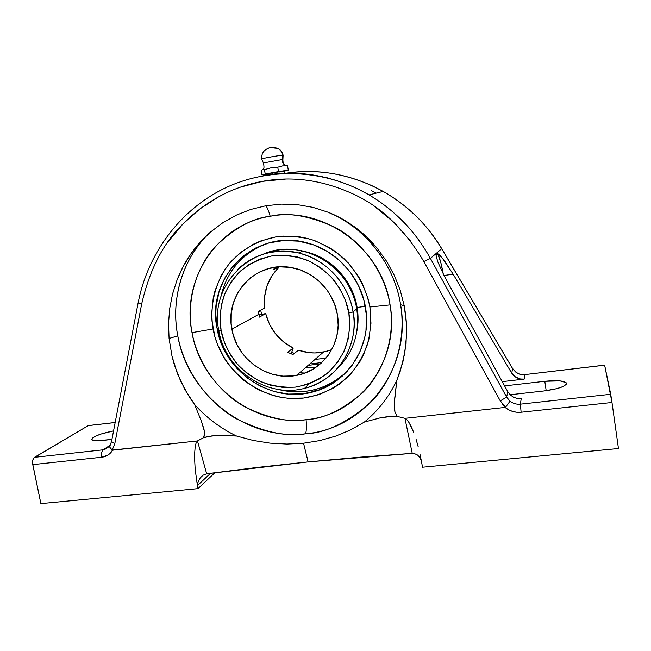 <?xml version="1.0" encoding="UTF-8"?>
<svg xmlns="http://www.w3.org/2000/svg" width="651" height="651" viewBox="0 0 651 651"><rect width="100%" height="100%" fill="white"/><g stroke="black" fill="none" stroke-linecap="round" stroke-linejoin="round"><path stroke-width="0.98" d="M192.012 332.637C198.278 366.147 221.12 393.619 244.418 406.606C268.578 418.398 289.125 422.751 306.068 419.683C306.613 425.29 306.499 429.985 305.718 433.769C286.676 437.138 263.614 432.166 236.541 418.87C210.436 404.238 184.86 373.438 177.772 335.867C169.398 293.772 187.13 252.718 210.476 232.065L222.862 222.699L236.427 215.099L250.822 209.435L265.942 205.74C267.569 208.149 268.977 211.665 270.173 216.278C252.564 218.077 234.23 228.208 215.155 246.664C197.391 266.023 185.73 299.167 192.012 332.637L213.08 328.991C220.583 370.972 262.15 403.075 303.773 398.021C321.635 395.238 337.063 387.459 350.067 374.691C357.781 365.528 363.665 355.186 367.725 343.663C370.598 331.693 371.314 319.47 369.882 306.995L390.079 304.896C400.341 361.045 358.62 415.208 306.068 419.683C253.703 426.421 200.915 385.376 192.012 332.637C181.059 280.321 216.653 224.505 270.173 216.278C323.213 205.7 382.153 248.397 390.079 304.896L369.882 306.995L370.972 323.254L368.889 339.236L363.746 354.29L360.084 361.289L350.824 373.869L339.285 384.204L332.807 388.403L318.787 394.693L303.773 398.021L288.36 398.29L280.687 397.281L273.119 395.531L258.593 389.876L245.321 381.559L239.299 376.49L228.753 364.788L224.326 358.253L217.344 344.127L214.863 336.648L212.014 321.22L211.689 313.4L213.235 297.914L215.115 290.387L220.99 276.122L224.953 269.514L229.543 263.338L240.479 252.555L253.418 244.198L260.49 241.049L275.511 236.98L283.315 236.11L299.135 236.769L306.995 238.307L314.71 240.626L329.39 247.551L336.201 252.083L348.44 263.085L358.384 276.276L362.363 283.527L368.14 298.964L369.882 306.995C366.196 288.466 356.968 271.386 343.443 258.073C333.76 249.968 323.083 243.791 311.422 239.535C299.468 236.508 287.498 235.654 275.511 236.98C257.869 240.479 242.148 249.414 230.251 262.499C215.383 280.817 209.199 305.238 213.08 328.991L192.012 332.637M282.575 159.503C282.127 162.034 282.965 163.954 285.097 165.264L287.539 165.785L282.542 165.899L277.741 167.209L270.954 167.836L264.452 169.642L262.727 169.529L261.246 170.595L262.727 169.529L264.452 169.642L265.217 174.029L262.003 174.916L261.246 170.595L262.003 174.916L265.763 174.354L262.003 174.916L265.217 174.029L264.452 169.642L270.954 167.836L277.741 167.209L282.542 165.899L287.539 165.785L285.097 165.264C282.965 163.954 282.127 162.034 282.575 159.503L282.729 155.198L282.575 159.503L263.346 162.953L282.575 159.503M308.948 384.147L304.489 388.362C348.562 376.62 358.253 331.636 353.062 311.992L348.855 313.033C350.71 322.969 349.554 334.63 345.38 348.041C341.482 357.017 335.509 365.414 327.461 373.226C318.119 380.176 307.394 384.814 295.285 387.142C282.941 387.736 271.28 385.848 260.31 381.47C250.326 376.018 242.107 369.597 235.662 362.192C227.549 350.799 222.715 340.302 221.153 330.716L218.809 330.627L221.128 330.594C219.192 321.057 220.054 309.689 223.732 296.498C227.264 287.579 232.855 279.092 240.52 271.028C249.536 263.72 260.123 258.65 272.264 255.819C284.788 254.761 296.75 256.348 308.159 260.579C318.583 266.007 327.176 272.541 333.93 280.182C342.393 292.022 347.357 302.927 348.83 312.911L353.062 311.992C359.376 346.609 336.648 381.226 304.489 388.362C266.975 398.461 224.994 369.638 218.809 330.618C208.808 285.325 252.336 240.821 298.459 252.954C325.712 259.057 348.594 283.649 353.037 311.862L356.74 308.916C352.394 281.199 329.911 257.055 303.122 251.074C289.19 247.941 275.837 249.007 263.045 254.264C300.445 236.956 350.791 265.689 356.74 308.916L353.037 311.862C350.734 294.203 335.468 262.475 298.459 252.954C274.152 248.389 253.776 254.012 237.338 269.815C254.338 253.792 274.714 248.169 298.459 252.954L303.122 251.074M282.729 155.198C280.272 155.174 262.337 158.356 261.775 158.917C262.337 158.356 280.272 155.174 282.729 155.198L283.104 155.239C282.477 152.122 280.744 149.836 277.896 148.404C280.662 150.112 282.274 152.375 282.729 155.198C282.127 152.163 280.524 149.901 277.928 148.42L271.434 147.712M268.334 148.322L266.552 149.128M273.851 147.378L277.896 148.404C272.557 147.248 268.904 147.427 266.918 148.941C263.126 150.918 261.393 154.263 261.718 158.974L263.354 162.929M340.831 377.393L338.992 378.255L340.831 377.393M325.915 358.229L315.247 359.385M260.799 310.698L261.539 314.197L260.799 310.698L258.504 311.951L260.799 310.698L260.709 310.177L260.799 310.698M291.721 352.207L294.317 353.42L291.721 352.207M275.967 267.154L273.013 269.734L279.01 267.179C267.878 278.368 263.102 291.982 264.672 308.021L258.439 311.406L258.87 314.27L231.886 329.219C224.31 294.407 256.413 260.188 291.697 267.642C314.246 271.459 333.719 291.347 337.381 314.506L334.5 303.895L329.65 293.967L326.533 289.394L319.096 281.248L310.291 274.706L300.493 270.019L290.077 267.374L279.482 266.845L269.107 268.456L259.367 272.118L250.619 277.66L243.197 284.869L237.379 293.455L233.351 303.073L231.268 313.367L231.178 323.946L233.091 334.419L236.915 344.403L242.514 353.534L245.915 357.668L253.776 364.902L262.792 370.517L272.639 374.309L282.957 376.132L293.365 375.887L303.464 373.576L312.871 369.272L321.22 363.112L328.177 355.332L333.45 346.21L336.827 336.095L338.162 325.386L337.381 314.506C342.686 342.727 323.303 370.924 296.612 375.375C267.805 381.453 236.679 358.994 231.886 329.219L258.87 314.27L259.456 317.11L265.673 313.603L258.968 314.791L265.673 313.603C269.75 329.227 278.937 340.717 293.219 348.065L287.587 352.305L292.901 354.518L298.435 350.23C306.67 353.07 315.019 353.696 323.474 352.101L331.725 349.685M502.613 404.295L505.599 407.184L505.086 407.42C509.774 411.147 515.112 412.75 521.109 412.238L520.377 404.165C516.536 404.523 513.078 403.53 510.01 401.203L505.599 407.184L510.01 401.203L506.633 397.086L500.277 400.886L505.599 407.184L505.086 407.42L404.946 418.333L397.305 416.428L394.978 412.384L394.311 403.189L396.833 380.347C388.981 396.898 378.141 410.814 364.324 422.084L380.274 417.836L388.59 416.485L397.305 416.428L394.978 412.384L394.278 407.786L394.669 398.615L396.833 380.347L400.137 371.542L404.759 353.208L406.639 334.264L406.533 324.711L404.23 305.718L400.202 290.256L394.335 275.438L386.735 261.507L377.531 248.69L366.887 237.192L354.99 227.191L342.052 218.85L328.283 212.283L313.025 207.376L297.417 204.658L281.582 204.121L265.942 205.74L281.582 204.121L297.417 204.658L313.025 207.376L328.283 212.283C359.149 224.204 393.717 259.472 400.601 304.733C394.335 264.363 365.561 227.704 328.283 212.283C337.478 215.929 346.381 220.901 354.99 227.191C362.973 233.017 370.492 240.186 377.531 248.69L386.735 261.507L394.335 275.438L400.202 290.256L404.23 305.718L400.601 304.733C407.135 344.949 390.999 383.032 369.369 403.661C346.348 423.093 325.134 433.135 305.718 433.769C306.499 429.985 306.613 425.29 306.068 419.683C323.352 419.041 342.182 410.049 362.566 392.691C381.722 374.292 395.906 340.481 390.079 304.896C384.277 269.27 359.474 239.918 334.549 227.077C308.753 215.611 287.294 212.006 270.173 216.278C268.977 211.665 267.569 208.149 265.942 205.74L250.822 209.435L236.427 215.099L222.862 222.699L210.476 232.065L200.028 242.351L190.898 253.874L183.216 266.462L177.072 279.922L172.539 294.049L169.683 308.664L168.528 323.539L169.081 338.479L168.528 323.539L169.683 308.664L172.539 294.049L177.072 279.922C180.88 270.246 185.486 261.564 190.898 253.874C196.74 245.573 203.267 238.299 210.476 232.065C182.711 257.829 170.472 298.231 177.772 335.867L169.081 338.479L171.994 356.17L174.346 364.829L180.807 381.543L189.482 397.191L194.608 404.507L201.249 420.806L204.39 431.32L204.357 435.69L203.592 437.684L211.608 435.95L219.835 435.462L236.565 436.032C220.543 428.358 206.554 417.844 194.608 404.507L184.876 389.526L177.292 373.3L171.994 356.17L169.081 338.479L177.772 335.867C187.87 394.97 246.867 441.069 305.718 433.769C364.755 429.017 412.107 368.214 400.601 304.733L404.23 305.718L405.728 315.174L406.533 324.711L406.045 343.785L402.782 362.477L396.833 380.347C388.981 396.898 378.141 410.814 364.324 422.084L350.45 429.977L335.623 436.129L319.836 440.581L303.537 443.217L286.871 444.055L269.905 443.119L253.133 440.434L236.565 436.032C220.543 428.358 206.554 417.844 194.608 404.507L201.249 420.806L203.975 429.172L204.56 433.517L203.592 437.684L197.465 440.947L203.592 437.684L207.555 436.601L215.701 435.6L224.001 435.478L236.565 436.032L253.133 440.434L269.905 443.119L286.871 444.055L303.537 443.217L308.11 461.901L206.684 473.782L197.465 440.947L112.192 450.085L114.82 443.616L111.516 441.549L114.82 443.616L141.674 303.993L138.183 302.609L141.674 303.993C149.632 269.579 163.425 242.856 183.069 223.822L200.142 208.727L219.338 196.407M272.802 174.305L272.533 172.759L265.787 174.134L284.471 170.904L272.533 172.759L272.802 174.305M278.482 389.485C291.184 392.699 303.797 392.61 316.313 389.225C328.242 385.856 338.65 379.761 347.512 370.94C327.852 389.331 304.839 395.515 278.482 389.485M217.076 328.43L218.345 327.762L217.076 328.43C205.626 277.416 255.688 227.541 307.418 242.969C336.64 250.472 360.768 277.188 365.528 307.606C372.364 345.144 348.391 382.829 313.831 391.69C271.988 404.279 224.099 372.348 217.076 328.43L221.112 342.776L227.728 356.17L236.679 368.14L247.64 378.255L260.229 386.133L273.99 391.487L288.434 394.083L303.032 393.814L317.249 390.649L330.521 384.676L342.345 376.083L352.224 365.17L359.759 352.354L364.617 338.105L365.968 330.61L366.432 315.287L363.876 300.013L358.416 285.415L350.246 272.094L339.708 260.595L327.241 251.384L313.359 244.825L298.63 241.163L283.665 240.528L269.05 242.896L255.355 248.145L243.1 256.038L232.724 266.243L224.611 278.335L219.029 291.851L216.156 306.271L215.766 313.652L217.076 328.43M336.51 369.483C353.265 353.322 360.011 333.141 356.74 308.916C360.011 333.141 353.265 353.322 336.51 369.483M266.943 243.498C242.026 253.312 226.597 271.329 220.648 297.556C226.597 271.329 242.026 253.312 266.943 243.498M357.13 307.5L365.292 306.287L357.13 307.5C352.997 281.232 332.018 258.244 306.702 252.018C332.018 258.244 352.997 281.232 357.13 307.5L356.528 307.744L357.13 307.5C358.457 315.54 358.367 323.482 356.862 331.335C358.367 323.482 358.457 315.54 357.13 307.5M286.603 165.688L287.539 165.785L286.603 165.688M348.855 313.033L349.758 326.232L348.09 339.212L343.948 351.45L337.503 362.469L329.04 371.851L318.9 379.248L307.5 384.407L295.285 387.142L282.713 387.386L270.271 385.156L258.398 380.542L247.535 373.747L238.071 365.016L230.348 354.673L224.636 343.101L221.128 330.594L220.03 317.843L221.34 305.189L225.034 293.113L230.991 282.062L239.007 272.452L248.812 264.68L260.034 259.057L272.264 255.819L285.032 255.135L297.824 257.039L310.153 261.49L321.496 268.318L331.408 277.269L339.472 287.986L345.355 300.03L348.855 313.033M284.511 171.132L288.295 170.147L287.539 165.785L288.295 170.147L278.506 171.612L277.741 167.209L278.506 171.612L265.217 174.029L278.506 171.612L288.295 170.147L284.511 171.132M110.027 445.536L109.864 447.31L112.192 450.085L109.864 447.31L110.027 445.544M304.928 373.056L299.655 372.738L304.928 373.056M305.278 367.872L315.751 367.441L305.278 367.872M273.013 269.734L279.01 267.179L271.931 275.747L267.04 285.773L264.591 296.718L264.672 308.021L258.439 311.406L259.456 317.11L265.673 313.603L269.498 324.32L275.593 333.955L283.641 342.011L293.219 348.065L287.587 352.305L292.901 354.518L298.435 350.23L309.38 352.704L314.97 352.972L326.013 351.54L331.31 349.847M436.626 253.198L436.618 253.198C438.603 253.939 440.841 260.921 443.315 274.144L440.694 262.084L437.822 254.199M109.726 446.016L104.64 449.54L103.175 449.817C101.694 451.184 101.222 453.657 101.759 457.23C106.487 456.611 110.117 454.268 112.639 450.199L197.465 440.947L196.195 442.786L195.251 445.927L194.454 455.757L195.17 469.249L197.31 484.832L198.327 481.235L200.256 477.883L203.104 475.181L206.684 473.782L203.104 475.181L200.256 477.883L198.327 481.235L197.31 484.832L195.17 469.249L194.454 455.757L195.251 445.927L196.195 442.786L197.465 440.947L206.684 473.782L257.218 467.426L308.11 461.901L359.669 457.205L412.229 453.356L308.11 461.901L303.537 443.217L319.836 440.581L335.623 436.129L350.45 429.977L364.324 422.084L380.274 417.836L392.903 416.233L397.305 416.428L404.946 418.333L407.021 419.903L404.946 418.333L412.229 453.356L414.174 453.478L417.608 455.065L420.058 457.856L421.4 461.038L420.058 457.856L417.608 455.065L414.174 453.478L412.229 453.356L404.946 418.333L505.086 407.42L508.634 409.796L512.597 411.44L516.821 412.262L521.109 412.238L611.989 402.481L604.657 365.268L610.728 394.278L520.377 404.165L521.109 412.238L611.989 402.481L610.728 394.278L520.377 404.165L521.215 398.632L517.228 398.485L513.436 397.175L510.189 394.832L507.772 391.666L510.189 394.832L513.436 397.175L517.228 398.485L521.215 398.632L520.377 404.165C516.536 404.523 513.078 403.53 510.01 401.203L506.633 397.086L507.772 391.666L444.356 276.187L438.042 262.434L436.121 256.217L436.316 253.345L435.763 254.362M422.686 259.513L423.817 261.547L430.417 258.398L506.633 397.086L430.417 258.398L423.817 261.547L500.277 400.886L506.633 397.086L507.772 391.666L444.356 276.187L438.042 262.434L436.121 256.217L436.064 253.654M267.789 173.955L266.113 174.175M284.397 170.944L279.214 172.027M109.563 446.269L104.616 449.548L103.175 449.817L110.271 445.121L103.175 449.817L34.495 457.327C32.819 458.695 32.249 461.128 32.778 464.627L101.759 457.23L108.033 455.025L112.639 450.199L112.192 450.085L114.82 443.616L141.674 303.993M168.454 241.309L183.069 223.822C205.781 201.045 232.269 186.886 262.524 181.344L285.577 179.074M240.284 187.195L262.524 181.344C292.885 175.778 323.425 180.148 354.152 194.462C381.6 207.189 404.824 229.551 423.817 261.547L500.277 400.886M374.952 206.766L393.814 222.3L410.252 240.707M420.115 454.756L421.791 463.17L420.115 454.756M416.07 439.319L418.186 446.724L416.07 439.319M411.53 427.219L413.833 432.744L409.235 422.898L411.53 427.219M407.021 419.903L409.235 422.898L407.021 419.903M308.2 365.333L320.268 363.958L308.2 365.333M293.219 348.065L291.127 353.859L293.219 348.065M611.989 402.481L618.45 448.523L422.491 467.215L421.791 463.17L422.491 467.215L618.45 448.523L611.989 402.481M544.797 381.291C557.565 380.062 564.791 380.77 566.5 383.398C565.499 386.523 558.07 389.038 544.203 390.934L510.107 394.758L544.203 390.934L556.654 388.696L562.822 386.637L566.11 384.505L566.508 383.512L566.061 382.633L560.031 380.9L544.797 381.291L546.189 390.69L544.797 381.291L504.598 385.897L544.797 381.291M604.624 365.138L524.861 374.602L524.177 379.11L502.263 381.649L524.177 379.11L520.491 379.02L524.177 379.11L524.861 374.602L604.624 365.203M524.861 374.602C521.451 374.935 518.391 374.081 515.682 372.03L512.63 368.686L441.687 248.723C432.76 234.067 422.857 221.91 411.985 212.259C402.798 203.983 393.188 197.033 383.162 191.427C407.738 205.496 427.259 224.595 441.687 248.723L430.417 258.398L436.316 253.345L437.187 253.263L440.32 255.778L444.885 261.458L453.137 274.169L511.694 373.113L512.63 368.686L441.687 248.723L436.316 253.345L438.538 254.085L442.46 258.26L453.137 274.169L443.998 275.495L453.137 274.169L511.694 373.113L515.38 376.994L520.491 379.02L516.975 377.905L513.948 375.879L511.694 373.113L512.63 368.686L515.682 372.03C518.391 374.081 521.451 374.935 524.861 374.602L604.641 365.195M263.297 175.632C294.618 169.805 326.241 174.281 358.164 189.05L369.068 194.909C379.582 201.045 389.656 208.678 399.291 217.808C410.7 228.444 421.075 241.977 430.417 258.398C422.271 244.027 413.279 231.862 403.425 221.901C392.976 211.25 381.396 202.176 368.678 194.682M284.78 173.142L284.357 173.207M281.598 173.459L284.528 173.142M214.903 472.691L198.002 488.632L197.416 485.581L210.615 473.253L197.416 485.581L198.002 488.632L40.883 503.622L32.778 464.627L101.759 457.23C101.222 453.657 101.694 451.184 103.175 449.817L34.495 457.327L88.137 425.697L33.958 457.767L32.802 460.167L32.607 463.504L40.883 503.622L198.002 488.632L214.903 472.691M102.695 440.458C96.006 441.134 92.385 440.776 91.832 439.384C93.134 436.422 100.376 433.599 113.559 430.905L101.182 433.973L95.697 436.105L92.45 438.123L91.986 439.718L92.849 440.279L96.649 440.8L111.923 439.417L102.695 440.458M197.31 484.832L197.416 485.581L197.31 484.832M89 425.534L115.17 422.532L88.609 425.526M321.871 362.517L311.154 363.868M372.763 186.064C343.207 172.849 314.034 168.617 285.252 173.378C319.047 168.218 351.678 174.232 383.146 191.418L372.763 186.064M524.877 374.528C521.459 374.854 518.391 373.983 515.665 371.924L515.527 371.819M515.665 371.924L512.402 368.303M376.327 193.111L371.208 190.588L376.327 193.111M327.217 177.772L326.761 177.715L327.217 177.772M283.104 155.239L282.892 159.568C282.86 162.669 283.633 164.581 285.203 165.321L285.301 165.793M278.294 167.071L277.017 167.291M265.689 169.309L263.932 169.594M263.02 169.48C264.151 168.951 264.273 166.778 263.386 162.97M296.612 375.375L323.474 352.101M316.313 389.225L313.831 391.69M109.734 445.984L111.484 441.712L138.175 302.682C147.622 254.085 179.237 210.745 223.667 188.725C268.147 166.981 323.759 168.511 369.076 194.918M284.853 173.117L284.471 170.904M369.068 194.909L383.162 191.427C407.754 205.472 427.276 224.546 441.703 248.641L512.597 368.539M88.284 425.616L115.178 422.475"/></g></svg>
